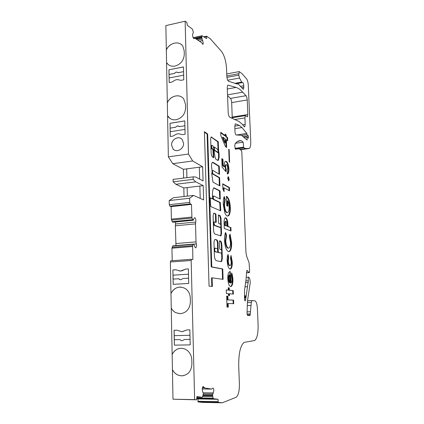 <?xml version="1.0" encoding="UTF-8"?>
<svg xmlns="http://www.w3.org/2000/svg" width="424" height="424" viewBox="0 0 424 424"><rect width="100%" height="100%" fill="white"/><g stroke="black" fill="none" stroke-linecap="round" stroke-linejoin="round"><path stroke-width="0.64" d="M214.131 147.033L213.595 147.112M214.247 147.011L214.565 150.085L218.371 152.613L217.724 149.418L214.247 147.011M211.094 152.571C211.274 154.977 211.815 156.52 212.721 157.193L213.564 157.733L213.76 157.315L213.521 150.117L213.293 149.423L212.244 148.707L211.544 146.603L211.825 145.379L212.133 145.384L212.991 145.973L213.781 148.336L215.037 157.219L215.832 159.17L218.063 160.574C219.288 158.587 219.462 155.348 218.604 150.843L218.212 141.701L211.136 136.92L210.659 138.791L211.094 152.571M213.224 157.516L212.991 150.197L212.763 149.497L211.709 148.787L211.009 146.683L211.534 145.421M211.528 165.975L212.133 171.842L211.74 173.654L212.928 182.135L219.913 185.913L219.632 177.661L213.055 173.877L212.355 171.81L212.943 170.496L219.521 174.375L219.24 166.182L213.081 162.339L212.35 162.413C211.767 162.959 211.497 164.146 211.528 165.975M212 170.729L212.371 170.549M212.461 195.003L212.647 198.792L210.452 197.812L210.251 198.289L210.728 206.536L220.565 210.813L220.745 210.341L220.279 202.434L213.876 199.423L213.171 197.399L213.765 195.994L220.247 199.089L220.104 191.431L219.881 190.774L213.844 187.731C212.853 189.152 212.392 191.579 212.461 195.003M212.631 197.287L213.219 196.052M214.809 248.146L214.168 249.036M215.45 248.162L215.079 248.125L214.687 249.715C214.793 251.029 215.085 251.686 215.562 251.697L217.56 252.201L217.756 251.671L217.443 248.697L215.45 248.162M220.024 227.444L214.168 225.409L213.458 223.432L214.083 221.943M214.009 223.379L214.358 221.916L216.028 222.42L216.224 221.922L215.98 214.459L215.747 213.797L213.744 213.219L213.108 215.858L213.564 230.02C213.717 232.257 214.205 233.619 215.032 234.106L220.989 235.887L221.535 233.571L221.01 218.206L220.109 215.599L218.402 214.936L218.54 222.801L218.768 223.453L220.252 224.01C220.994 225.043 221.105 226.167 220.586 227.381L214.714 225.361L214.009 223.379M179.591 126.606L184.891 125.78L179.591 126.606L177.465 125.886L175.425 127.295L170.125 128.122L175.393 127.274M179.193 126.257L177.492 125.907L175.425 127.295M169.155 77.952L169.059 74.47L174.248 73.458L176.283 72.038L178.393 72.674L183.581 71.661M178.239 72.531L176.31 72.059L174.275 73.479L169.091 74.497M173.199 284.329L173.093 279.087L178.631 278.754L179.294 279.358L180.852 279.771L183.025 278.489L188.611 278.149M184.408 339.502L190.069 339.38L184.408 339.502L182.193 340.737L181.112 340.525L179.935 339.592L174.306 339.709L174.375 345.147L190.201 344.876L174.418 345.141M181.069 138.574C177.301 135.924 171.264 140.095 171.566 145.098C171.174 139.321 178.912 135.277 182.214 139.576L183.576 143.307C183.968 149.036 176.358 153.085 173.029 148.972L171.556 145.093L173.04 148.978L174.253 149.964M167.575 115.763L168.413 116.966C170.406 119.234 172.987 120.151 176.14 119.716C182.002 118.126 185.156 114.183 185.606 107.892L185.521 104.32L183.746 98.972C179.887 93.381 170.204 95.67 167.326 102.735L168.36 156.875L172.78 163.691L183.396 169.309L183.603 178.08M168.111 64.448L166.59 62.609L166.319 49.968C169.256 42.729 179.336 40.375 182.834 46.242L184.207 50.838L184.292 54.293C183.846 60.404 180.746 64.342 174.985 66.096C171.582 66.663 168.906 65.694 166.95 63.176L166.563 62.588L167.326 102.735M180.009 348.343C176.479 348.941 173.867 350.987 172.171 354.491L172.139 354.496C175.059 349.132 179.257 347.283 184.737 348.947C189.067 350.955 191.42 354.596 191.802 359.865L191.902 364.009C191.425 371.201 188.023 375.145 181.684 375.85L179.061 375.463C176.151 374.535 173.941 372.595 172.43 369.643L172.981 399.217L196.572 399.816L196.906 396.594L202.147 397.262L202.529 396.901L203.366 393.79L202.593 391.294C202.031 389.211 202.2 387.605 203.096 386.481L204.723 387.965L211.666 389.105L212.769 388.108C213.383 387.96 213.749 388.718 213.866 390.387L212.541 395.089L213.108 398.269L213.426 398.703L218.047 399.291L218.185 402.328L222.256 402.8L236.216 397.246C238.405 395.38 239.465 391.002 239.396 384.102L238.717 366.092C238.606 353.425 240.392 345.528 244.081 342.406L254.734 340.493C257.161 338.32 258.285 333.047 258.099 324.662L257.389 308.418C257.061 303.828 256.186 301.263 254.771 300.727L252.042 300.658L251.294 302.482L250.118 315.387L247.589 315.445L247.022 313.463L247.489 301.014L250.314 282.204L249.625 278.308L248.708 277.185C248.194 277.794 248.072 278.992 248.337 280.783L245.634 299.816L245.099 300.998L244.521 299.365L244.584 289.677L245.978 280.206L246.614 271.911L247.028 270.364L249.031 272.568L249.317 272.664L249.614 271.249L249.089 262.732L246.689 256.451L245.941 252.365L241.812 151.824L241.447 150.605L238.966 148.713L235.506 149.184L234.726 146.052L235.182 143.54L236.783 141.923L240.18 140.662L241.277 140.683L243.132 142.188L243.71 147.716L245.825 148.601L249.455 148.331C250.43 147.382 250.86 145.093 250.743 141.468L248.268 84.927C248.04 82.007 247.452 79.945 246.492 78.737L241.924 73.569L239.147 71.592L238.823 75.159L226.93 77.38M183.862 375.595L181.711 375.839L179.087 375.457C176.177 374.53 173.967 372.59 172.457 369.638L172.42 369.622M180.083 313.707L175.737 312.652C173.819 311.629 172.329 310.098 171.275 308.052L170.967 293.472C174.497 287.329 179.257 285.675 185.23 288.495C188.367 290.615 190.053 293.737 190.275 297.855L190.376 301.856C189.904 308.826 186.56 312.774 180.338 313.702L175.711 312.652C173.787 311.629 172.298 310.098 171.243 308.052L172.446 369.617M238.823 75.159L239.507 78.043L241.744 82.086L242.491 82.553C243.122 82.532 243.551 83.602 243.779 85.749L243.508 89.172L243.032 89.061L237.827 83.523L237.011 83.989L228.547 81.265C227.635 80.608 227.068 78.959 226.835 76.309L226.554 68.73C226.019 61.088 224.333 55.3 221.487 51.378L210.336 38.796L206.61 36.194L206.647 38.621L202.147 35.833L201.734 37.487L203.266 42.967L202.985 44.276L201.289 42.411L194.934 38.234L194.197 38.505C193.392 39.437 192.008 34.848 192.809 33.883L193.402 32.383L192.485 29.192L187.344 25.334L186.836 22.382L185.145 21.2L188.479 154.034L192.676 160.977L202.656 166.77L203.07 180.9L195.57 176.967L193.095 176.882L193.159 179.341L195.703 181.843L203.207 185.638L203.626 199.932L193.583 195.422L189.592 198.262L189.698 202.434L190.254 203.918L191.457 204.41L191.955 218.047L193.201 220.263L194.42 217.761C195.215 217.565 195.713 218.498 195.909 220.57L195.517 223.883L195.999 241.871L196.577 245.528L195.989 247.738C195.522 247.992 195.114 247.6 194.77 246.551L193.826 244.15L193.376 244.123L192.666 245.655L192.867 259.525L191.473 259.324L191.155 260.49L194.643 399.615L196.503 399.832M175.716 221.975L175.313 225.812L176.002 245.554M190.201 344.876L189.835 329.824L187.053 329.899L181.954 331.732L176.819 330.174L174.078 330.248L174.375 345.147M179.453 271.016L181.848 270.862L185.654 269.092L188.388 268.906L188.738 283.444L173.167 284.334L172.886 269.94L175.605 269.759L180.619 271.063L185.68 269.092L188.388 268.911M228.419 293.7L226.358 293.535L226.231 289.894L228.292 290.09L228.207 287.779L229.267 287.891L229.347 290.191L233.232 290.567L233.364 294.092L229.479 293.779L229.543 295.576L228.483 295.501L228.419 293.7M227.158 260.638C227.057 257.93 227.349 255.873 228.038 254.453L228.695 257.501L228.298 260.877C228.446 263.596 228.987 265.164 229.914 265.583L230.354 265.504C230.958 264.942 231.223 263.675 231.154 261.714L230.513 258.009L231.048 255.471L232.257 261.894C232.384 265.546 231.886 267.894 230.751 268.943L230.036 269.097C228.398 268.275 227.434 265.456 227.158 260.638M231.032 230.969L224.264 228.504L224.126 224.593C223.861 221.339 224.158 219.113 225.017 217.91L225.822 217.835C226.761 218.334 227.407 219.897 227.762 222.526L228.006 226.469L230.905 227.566L231.032 230.969M224.105 191.722L222.881 189.072L222.695 183.783L229.426 187.53L229.548 190.853L223.967 187.827L224.105 191.722M225.971 171.72L222.118 167.167L221.816 158.618L222.96 159.376L223.167 165.228L224.482 166.775L224.376 165.583C224.317 163.373 224.625 161.968 225.292 161.369L226.395 161.427C227.789 162.631 228.621 165.169 228.907 169.038C228.987 171.524 228.658 173.119 227.921 173.84L227.365 174.041L227.227 170.257L227.725 168.105C227.582 166.346 227.19 165.233 226.554 164.756L226.034 164.724L225.595 166.606L226.098 169.065L225.971 171.72M225.441 146.572L220.846 135.717L220.724 132.262L225.139 135.685L225.08 134.058L226.183 134.917L226.241 136.539L227.577 137.572L227.699 140.8L226.358 139.777L226.639 147.446L225.441 146.572M212.387 286.465L212.117 277.837L223.109 279.379L222.748 268.933L211.777 266.897L207.659 134.037L204.416 131.684L209.059 286.121L212.387 286.465M228.064 85.134L236.083 87.439C238.277 88.091 240.477 89.681 242.682 92.199L246.026 95.702C246.678 96.566 247.075 97.981 247.219 99.953L247.855 114.544L247.436 116.796L245.348 115.62L244.924 117.909L245.199 124.439L244.754 126.781L244.118 126.58L241.945 123.946L238.956 121.45L229.591 117.114C228.812 116.234 228.345 114.692 228.192 112.493L227.253 87.519L227.709 85.219L228.064 85.134L227.741 85.192M246.853 133.438L246.927 134.668L248.326 135.871L248.427 138.176L247.022 136.984L247.155 140.053L241.839 135.606L241.012 135.23L236.274 134.996C235.622 134.864 235.203 133.783 235.007 131.747L234.795 126.389L235.283 123.935L235.675 123.877L239.311 125.414L241.956 127.566L246.853 133.438L236.385 135.002M229.623 162.212L229.209 161.936L228.737 149.195L229.146 149.492L229.623 162.212M221.238 253.133L218.514 252.444L218.286 251.808L217.994 243.084C217.872 241.314 217.486 240.238 216.834 239.867L214.91 239.549C214.274 240.117 213.966 241.378 213.988 243.323L214.369 255.359C214.581 258.37 215.233 260.14 216.335 260.67L221.1 261.698L221.805 261.009L222.319 258.243L221.869 245.067C221.71 242.798 221.222 241.426 220.401 240.954L219.637 240.79L219.399 241.786L219.611 248.13L220.067 249.402L221.121 249.683C221.874 250.69 221.98 251.829 221.429 253.091L217.968 252.487L217.74 251.92M228.557 180.778L227.768 178.34L228.107 176.766L228.409 176.755L229.198 179.188L228.854 180.772L228.557 180.778M223.4 199.572L224.222 196.455L225.202 199.487L224.482 204.781C224.741 208.921 225.595 211.512 227.041 212.562L227.916 212.482C228.817 211.592 229.225 209.668 229.14 206.716C229.05 204.246 228.589 202.296 227.757 200.865L227.953 206.276L226.745 205.714L226.405 196.275L226.692 196.397C228.748 197.971 229.956 201.617 230.322 207.336C230.465 211.762 229.856 214.592 228.499 215.832L227.169 215.98C226.278 215.604 225.462 214.427 224.72 212.451L223.236 204.103L223.4 199.572M224.497 240.323C224.413 236.958 224.778 234.329 225.589 232.432L226.549 235.288L225.754 240.848C226.045 244.966 226.909 247.383 228.345 248.098L229.177 247.966C230.1 247.123 230.524 245.22 230.444 242.252L229.262 236.205L230.068 234.069L231.626 242.608C231.764 247.144 231.128 250.07 229.718 251.384L228.472 251.591C226.262 250.489 224.937 246.731 224.497 240.323M230.184 271.62L231.022 282.914C231.647 282.395 231.933 281.149 231.88 279.172L231.25 275.733L231.621 272.876C232.4 274.556 232.824 276.718 232.903 279.358C233.009 282.983 232.5 285.315 231.372 286.354L230.677 286.523C229.077 286.014 228.117 283.433 227.799 278.775C227.699 275.139 228.202 272.812 229.32 271.8L230.412 271.673M228.271 307.14L227.015 307.114L226.633 296.148L227.889 296.233L228.017 299.863L233.587 300.155L233.719 303.695L228.144 303.499L228.271 307.14M227.556 95.638L230.433 98.4C231.122 99.243 231.536 100.642 231.679 102.597L232.235 117.724M185.145 21.2L165.858 25.604L166.346 49.995C169.028 43.486 177.704 40.64 181.838 45.024M196.816 398.793L197.971 398.931L198.093 401.931L202.439 402.403L222.256 402.8M191.537 259.292L170.713 260.834L170.363 261.984L170.967 293.472M193.423 244.092L172.87 245.814L171.948 248.194L172.197 260.728M193.583 195.422L173.474 197.711L169.192 200.552L169.271 204.675L169.854 206.133L171.132 206.615L171.381 219.134L172.202 221.673L173.066 222.234M193.095 176.882L173.103 179.4L173.151 181.832L175.843 184.276L183.831 187.959L184.032 196.508M170.125 128.122L170.029 123.331L184.774 120.925M178.366 72.652L183.576 71.635M173.135 279.087L173.056 275.171L188.516 274.19L173.013 275.165L172.913 269.945L176.193 269.786M184.981 129.389L170.194 131.721L170.289 136.496M183.666 75.149L169.128 77.958L169.224 82.574M182.251 331.716L186.958 329.904M202.656 166.77L183.396 169.309M199.667 179.119L199.333 167.21M203.207 185.638L199.863 186.041L200.213 198.4M187.339 196.132L187.132 187.562L183.831 187.959M194.643 399.615L172.981 399.217M188.479 154.034L168.36 156.875M169.987 123.305L184.774 120.893L185.097 134.212L182.468 134.615L180.894 134.371C178.679 133.353 176.506 133.692 174.365 135.378L172.828 136.104L170.247 136.507L170.029 123.331M168.932 69.801L183.465 66.918L183.778 79.802L181.196 80.295L179.649 80.115C177.471 79.214 175.335 79.622 173.231 81.334L171.72 82.097L169.181 82.579L168.932 69.801L183.465 66.96M237.827 83.523L236.513 83.761M241.277 140.683L237.949 141.171M243.132 142.188L235.399 143.301M192.676 160.977L172.78 163.691M186.671 168.874L186.889 177.661M193.159 179.341L173.151 181.832M195.703 181.843L175.843 184.276M187.366 196.132L187.132 187.562L199.863 186.057M189.592 198.262L169.192 200.552M191.457 204.41L171.132 206.615M218.047 399.291L197.971 398.931M250.844 305.444L247.319 305.587M242.682 92.199L227.529 94.854M246.874 133.459L236.502 135.007M246.927 134.668L241.632 135.452M248.326 135.871L243.084 136.645M247.022 136.984L244.017 137.429M170.994 293.472C173.22 289.073 176.591 286.942 181.106 287.085M182.331 97.515C177.873 93.752 169.918 96.587 167.353 102.756M167.602 115.784L170.04 118.45M182.225 340.737L181.143 340.525L179.962 339.592L174.306 339.709M174.338 339.709L174.259 335.644M189.968 335.278L174.227 335.649L174.121 330.243M170.22 131.716L170.151 128.138M169.059 74.47L168.969 69.838M186.698 168.89L186.915 177.661M180.423 279.761L178.631 278.754M222.563 279.305L222.208 268.97L211.216 266.935L207.119 134.122L204.432 132.171M207.119 134.122L207.659 134.037M211.216 266.935L211.777 266.897M222.208 268.97L222.748 268.933M211.82 286.407L211.555 277.874L212.117 277.837M220.74 132.749L224.635 135.76L225.139 135.685M225.102 134.541L226.183 134.917M225.679 134.996L225.738 136.613L226.241 136.539M225.738 136.613L227.079 137.646L227.577 137.572M227.079 137.646L227.179 140.402M226.119 147.064L225.854 139.851L226.358 139.777M222.982 137.206L222.473 137.281L224.9 143.042L225.404 142.968L225.261 138.939L222.982 137.206L225.404 142.968M228.748 149.55L229.146 149.492M221.832 159.037L222.96 159.376M222.446 159.445L222.653 165.291L223.167 165.228M222.653 165.291L223.967 166.839L224.482 166.775M225.42 161.284L226.395 161.427M225.886 161.491C227.28 162.699 228.117 165.238 228.398 169.107L228.907 169.038M228.398 169.107C228.483 171.588 228.149 173.183 227.412 173.904L227.359 173.941M225.891 164.74L225.526 164.788L225.08 166.674L225.595 166.606M225.08 166.674L225.589 169.128L226.098 169.065M225.589 169.128L225.489 171.153M220.697 224.656L220.48 218.259L219.574 215.652L218.312 215.132M220.501 235.892L221.005 233.619L220.782 227.089M215.657 222.277L215.44 214.512L215.207 213.85L213.722 213.24M221.503 250.123L221.333 245.114C221.174 242.841 220.687 241.468 219.86 240.996L219.547 240.901M220.888 261.656L221.545 260.251L221.779 258.285L221.593 252.884M217.644 249.073L217.454 243.132C217.332 241.357 216.945 240.286 216.288 239.91L214.968 239.512M214.215 250.515L215.01 251.739L217.062 252.243M215.01 251.739L215.429 251.708M220.199 210.654L219.749 202.492L213.336 199.481L212.758 198.416M212.016 198.861L212.557 198.803L210.267 198.04M219.807 198.925L219.351 190.837L213.712 187.912M219.372 185.622L219.107 177.73L212.514 173.941L211.931 172.775M219.107 177.73L219.632 177.661M218.98 174.057L218.715 166.25L212.546 162.408L213.081 162.339M218.715 166.25L219.24 166.182M228.064 176.797L228.409 176.755M227.995 176.893L228.695 179.251L229.198 179.188M228.695 179.251L228.457 180.698M222.711 184.143L228.918 187.588L229.426 187.53M228.918 187.588L229.029 190.567M223.538 190.498L223.448 187.885L223.967 187.827M223.93 197.218L224.683 199.545L225.202 199.487M224.683 199.545L223.957 204.84L224.482 204.781M223.957 204.84C224.217 208.974 225.075 211.565 226.527 212.609L227.041 212.562M226.527 212.609L227.243 212.625M227.428 206.032L227.243 200.923L227.757 200.865M226.411 196.429L226.692 196.397M226.421 196.598C228.361 198.395 229.49 201.988 229.813 207.389L230.322 207.336M229.813 207.389C229.956 211.815 229.347 214.645 227.98 215.88L227.577 216.097M225.139 217.835L225.822 217.835M225.298 217.888C226.241 218.381 226.888 219.945 227.243 222.579L227.762 222.526M227.243 222.579L227.487 226.517L228.006 226.469M227.487 226.517L230.905 227.566M230.391 227.614L230.508 230.778M225.414 221.339L224.874 222.022L224.858 225.52L226.792 226.008L226.745 224.784C226.776 223.056 226.511 221.89 225.944 221.291L225.393 221.969L225.383 225.473L226.792 226.008M224.858 225.52L225.383 225.473M224.821 224.429L225.345 224.381M224.874 222.022L225.393 221.969M225.298 233.174L226.024 235.331L226.549 235.288M226.024 235.331L225.224 240.896L225.754 240.848M225.224 240.896C225.515 245.008 226.379 247.42 227.821 248.141L228.345 248.098M227.821 248.141L228.441 248.119M229.787 234.822L231.112 242.65L231.626 242.608M231.112 242.65C231.25 247.187 230.608 250.112 229.198 251.427L228.748 251.644M227.683 255.296L228.17 257.538L228.695 257.501M228.17 257.538L227.773 260.914L228.298 260.877M227.773 260.914C227.921 263.633 228.457 265.201 229.389 265.62L229.914 265.583M229.389 265.62L229.723 265.599M230.863 256.366L231.737 261.931L232.257 261.894M231.737 261.931C231.864 265.583 231.361 267.931 230.227 268.98L230.009 269.092M229.888 271.71L230.296 283.036L230.826 283.009M231.493 273.856L232.379 279.389L232.903 279.358M232.379 279.389C232.49 283.015 231.976 285.341 230.842 286.38L230.592 286.507M229.585 275.028L229.061 275.059C228.515 275.648 228.266 276.851 228.319 278.669L228.684 281.292L229.331 282.66L229.861 282.633L229.585 275.028C229.04 275.616 228.796 276.819 228.849 278.637L229.214 281.26L229.861 282.633M228.684 281.292L229.214 281.26M228.319 278.669L228.849 278.637M226.236 289.974L228.292 290.09M228.213 287.864L229.267 287.891M228.737 287.917L228.817 290.223L229.347 290.191M228.817 290.223L233.232 290.567M232.707 290.594L232.834 294.049M229.008 295.539L228.944 293.806L229.479 293.779M218.069 149.608L217.692 141.775L211.338 137.175L211.868 137.095M218.026 150.191L217.957 149.624L218.477 149.55M218.01 149.661L218.53 149.587M217.713 160.41C218.625 158.767 218.848 156.159 218.392 152.592M214.565 150.085L214.035 150.165L217.867 152.667M226.633 296.212L227.889 296.233M227.349 296.259L227.476 299.885L228.017 299.863M227.476 299.885L233.587 300.155M233.062 300.176L233.189 303.679M227.736 307.13L227.608 303.52L228.144 303.499M248.337 282.522L245.618 282.67M213.41 392.926L203.25 392.783M195.734 222.038L175.562 223.989M191.155 260.49L170.363 261.984M240.18 140.662L238.654 140.885M243.535 147.17L234.954 148.379M243.71 147.716L235.172 148.914M243.816 147.796L235.235 149.004M245.825 148.601L239.905 149.428M248.915 148.538L240.307 149.736M238.76 73.702L226.819 75.944M206.493 36.22L203.955 36.766L206.514 36.194M206.456 36.607L204.373 37.052M202.147 35.833L193.201 37.768M201.787 36.771L194.95 38.245M201.734 37.487L195.761 38.775M201.792 38.059L196.423 39.209M202.062 39.109L197.69 40.047M202.709 40.508L199.45 41.202M194.282 38.393L193.747 38.51M189.698 202.434L169.271 204.675M190.254 203.918L169.854 206.133M191.781 217.093L171.381 219.134M191.955 218.047L171.556 220.077M192.57 219.669L172.202 221.673M192.947 220.173L172.6 222.165M193.201 220.263L172.87 222.25M195.517 223.883L175.313 225.812M195.999 241.871L175.684 243.572M196.317 243.901L193.699 244.118M193.206 244.362L172.685 246.053M192.666 245.655L172.096 247.33M192.533 246.53L171.948 248.194M202.147 397.262L196.879 397.171M203.976 387.112L202.63 387.096M204.723 387.965L202.375 387.939M211.666 389.105L202.253 388.999M212.774 394.039L203.361 393.901M212.541 395.089L203.292 394.951M212.519 395.756L203.08 395.608M212.631 396.716L202.677 396.551M213.108 398.269L196.847 397.988M213.426 398.703L196.831 398.412M217.978 401.65L197.876 401.263M218.185 402.328L198.093 401.931M252.216 300.595L247.499 300.801M251.294 302.482L247.425 302.646M250.239 311.741L247.081 311.857M250.187 313.882L247.028 313.993M250.229 314.868L247.213 314.974M248.337 280.783L245.878 280.921M247.277 286.735L245.003 286.852M246.1 295.809L244.383 295.888M246 296.54L244.41 296.615M245.809 297.208L244.436 297.272M245.708 297.94L244.468 297.998M245.634 299.816L244.569 299.863M247.425 270.501L246.879 270.533M249.031 272.568L246.598 272.717M236.083 87.439L227.312 89.008M246.026 95.702L230.433 98.4M247.219 99.953L231.679 102.597M247.855 114.544L232.235 117.05M244.924 117.909L234.631 119.542M245.199 124.439L242.671 124.826M235.675 123.877L235.278 123.941M239.311 125.414L234.79 126.114M241.956 127.566L234.885 128.652M239.507 78.043L227.704 80.221M243.848 87.333L241.754 87.704M243.779 85.749L240.477 86.342M241.744 82.086L235.14 83.284M214.168 225.409L214.714 225.361M219.833 227.46L220.369 227.412M219.574 215.652L220.109 215.599M220.48 218.259L221.01 218.206M221.005 233.619L221.535 233.571M213.77 213.203L214.205 213.161M215.207 213.85L215.747 213.797M215.44 214.512L215.98 214.459M215.684 221.975L216.224 221.922M219.86 240.996L220.401 240.954M221.333 245.114L221.869 245.067M221.779 258.285L222.319 258.243M221.545 260.251L222.086 260.214M221.264 261.052L221.805 261.009M215.016 239.486L215.461 239.449M216.288 239.91L216.834 239.867M217.454 243.132L217.994 243.084M217.751 251.851L218.286 251.808M217.968 252.487L218.514 252.444M217.014 252.243L217.56 252.201M213.336 199.481L213.876 199.423M219.749 202.492L220.279 202.434M219.971 203.144L220.501 203.085M220.215 210.394L220.745 210.341M219.351 190.837L219.881 190.774M219.574 191.494L220.104 191.431M219.818 198.697L220.348 198.639M212.514 173.941L213.055 173.877M217.692 141.775L218.212 141.701M217.91 142.459L218.429 142.385M218.143 149.222L218.662 149.147M218.143 150.605L218.561 150.547M218.212 150.896L218.604 150.843M211.709 148.787L212.244 148.707M212.763 149.497L213.293 149.423M212.991 150.197L213.521 150.117M213.224 157.389L213.76 157.315M213.961 149.624L214.353 149.566M213.712 147.642L214.072 147.589M217.756 152.682L218.275 152.613M213.617 147.091L214.147 147.011M211.29 145.459L211.825 145.379M212.117 170.581L212.657 170.512M212.959 196.079L213.5 196.021M214.528 248.167L215.079 248.125M213.813 221.969L214.358 221.916M195.989 247.738L195.522 247.775M202.985 44.276L202.693 44.34M237.551 83.925L237.069 84.016M239.147 71.592L226.745 73.935M202.222 35.711L193.153 37.672M194.393 38.25L193.63 38.414M194.197 38.505L193.874 38.579M193.376 244.123L172.87 245.814M191.473 259.324L170.713 260.834M252.042 300.658L247.499 300.86M250.118 315.387L249.588 315.408M248.708 277.185L246.328 277.322M249.153 272.674L246.598 272.833M247.436 116.796L247.123 116.849M245.348 115.62L230.958 117.925M244.754 126.781L244.42 126.829M243.508 89.172L243.244 89.22M242.215 82.611L236.316 83.682M227.921 173.84L227.412 173.904M226.034 164.724L225.526 164.788M220.586 235.919L220.989 235.887M220.936 261.666L221.413 261.629M228.499 215.832L227.98 215.88M225.679 221.317L225.155 221.365M229.718 251.384L229.198 251.427M230.751 268.943L230.227 268.98M231.372 286.354L230.842 286.38M217.851 152.682L218.296 152.624"/></g></svg>
